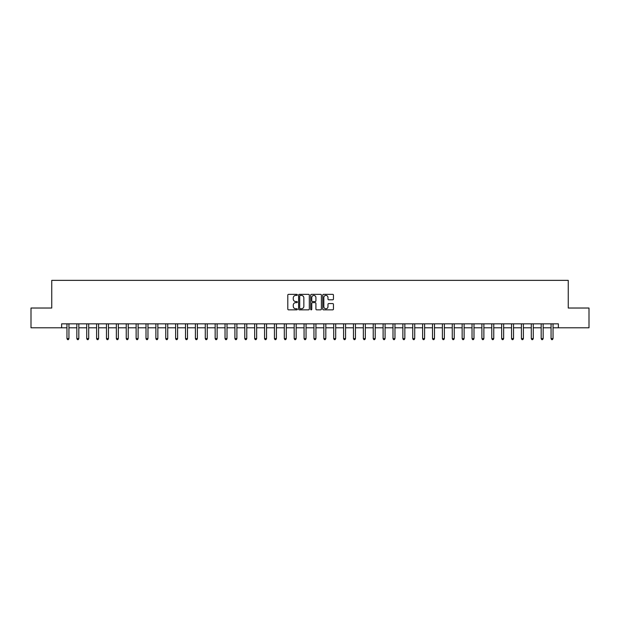 <?xml version="1.0" encoding="UTF-8"?>
<svg xmlns="http://www.w3.org/2000/svg" width="620" height="620" viewBox="0 0 620 620"><rect width="100%" height="100%" fill="white"/><g stroke="black" fill="none" stroke-linecap="round" stroke-linejoin="round"><path stroke-width="0.93" d="M297.352 294.88A0.542 0.542 0 0 0 296.81 294.337L288.571 294.337A0.775 0.775 0 0 0 287.796 295.112L287.796 309.078A0.775 0.775 0 0 0 288.571 309.853L296.81 309.853A0.542 0.542 0 0 0 297.352 309.31A0.542 0.542 0 0 0 296.81 308.768L295.748 308.768A2.48 2.48 0 0 1 293.26 306.288L293.26 305.125A2.48 2.48 0 0 1 295.748 302.637L296.81 302.637A0.542 0.542 0 0 0 297.352 302.095A0.542 0.542 0 0 0 296.81 301.553L295.748 301.553A2.48 2.48 0 0 1 293.26 299.072L293.26 297.91A2.48 2.48 0 0 1 295.748 295.422L296.81 295.422A0.542 0.542 0 0 0 297.352 294.88M332.676 299.809A0.775 0.775 0 0 0 333.452 299.034L333.452 295.112A0.775 0.775 0 0 0 332.676 294.337L323.516 294.337A0.775 0.775 0 0 0 322.741 295.112L322.741 309.078A0.775 0.775 0 0 0 323.516 309.853L332.676 309.853A0.775 0.775 0 0 0 333.452 309.078L333.452 304.342A0.775 0.775 0 0 0 332.676 303.567L328.755 303.567A0.775 0.775 0 0 0 327.98 304.342L327.98 306.691A2.077 2.077 0 0 1 325.903 308.768A2.077 2.077 0 0 1 323.826 306.691L323.826 297.499A2.077 2.077 0 0 1 325.903 295.422A2.077 2.077 0 0 1 327.98 297.499L327.98 299.034A0.775 0.775 0 0 0 328.755 299.809L332.676 299.809M61.628 327.786L31 327.786L31 308.024L51.747 308.024L51.747 280.364L568.253 280.364L568.253 308.024L589 308.024L589 327.786L558.372 327.786L558.372 323.834L61.628 323.834L61.628 327.786L66.96 327.786M309.318 295.112A0.775 0.775 0 0 0 308.543 294.337L299.39 294.337A0.775 0.775 0 0 0 298.615 295.112L298.615 309.078A0.775 0.775 0 0 0 299.39 309.853L308.543 309.853A0.775 0.775 0 0 0 309.318 309.078L309.318 295.112M311.457 294.337L320.61 294.337A0.775 0.775 0 0 1 321.385 295.112L321.385 309.078A0.775 0.775 0 0 1 320.61 309.853L316.688 309.853A0.775 0.775 0 0 1 315.913 309.078L315.913 303.413A0.775 0.775 0 0 0 315.138 302.637L312.542 302.637A0.775 0.775 0 0 0 311.767 303.413L311.767 309.31A0.542 0.542 0 0 1 311.224 309.853A0.542 0.542 0 0 1 310.682 309.31L310.682 295.112A0.775 0.775 0 0 1 311.457 294.337M68.936 327.786L76.841 327.786M78.818 327.786L86.723 327.786M88.699 327.786L96.604 327.786M98.58 327.786L106.477 327.786M108.454 327.786L116.358 327.786M118.335 327.786L126.24 327.786M128.216 327.786L136.121 327.786M138.097 327.786L146.002 327.786M147.971 327.786L155.876 327.786M157.852 327.786L165.757 327.786M167.733 327.786L175.638 327.786M177.615 327.786L185.519 327.786M187.496 327.786L195.393 327.786M197.369 327.786L205.274 327.786M207.251 327.786L215.156 327.786M217.132 327.786L225.037 327.786M227.013 327.786L234.918 327.786M236.894 327.786L244.792 327.786M246.768 327.786L254.673 327.786M256.649 327.786L264.554 327.786M266.53 327.786L274.435 327.786M276.412 327.786L284.317 327.786M286.293 327.786L294.19 327.786M296.166 327.786L304.071 327.786M306.048 327.786L313.953 327.786M315.929 327.786L323.834 327.786M325.81 327.786L333.707 327.786M335.683 327.786L343.589 327.786M345.565 327.786L353.47 327.786M355.446 327.786L363.351 327.786M365.327 327.786L373.232 327.786M375.209 327.786L383.106 327.786M385.082 327.786L392.987 327.786M394.963 327.786L402.868 327.786M404.844 327.786L412.75 327.786M414.726 327.786L422.631 327.786M424.607 327.786L432.504 327.786M434.481 327.786L442.386 327.786M444.362 327.786L452.267 327.786M454.243 327.786L462.148 327.786M464.124 327.786L472.029 327.786M473.998 327.786L481.903 327.786M483.879 327.786L491.784 327.786M493.76 327.786L501.665 327.786M503.642 327.786L511.546 327.786M513.523 327.786L521.42 327.786M523.396 327.786L531.301 327.786M533.278 327.786L541.183 327.786M543.159 327.786L551.064 327.786M553.04 327.786L558.372 327.786M300.243 295.422A0.542 0.542 0 0 0 299.7 295.965L299.7 308.225A0.542 0.542 0 0 0 300.243 308.768L301.367 308.768A2.48 2.48 0 0 0 303.854 306.288L303.854 297.91A2.48 2.48 0 0 0 301.367 295.422L300.243 295.422M315.913 297.538A2.077 2.077 0 0 0 313.844 295.461A2.077 2.077 0 0 0 311.767 297.538L311.767 300.778A0.775 0.775 0 0 0 312.542 301.553L315.138 301.553A0.775 0.775 0 0 0 315.913 300.778L315.913 297.538M69.037 323.834L68.998 323.935A0.791 0.791 90.4 0 0 68.936 324.229L68.936 338.613L66.96 338.613L66.96 324.229A0.791 0.791 90.4 0 0 66.906 323.935L66.867 323.834M68.936 338.613L68.347 339.636L67.557 339.636L66.96 338.613M78.918 323.834L78.872 323.935A0.791 0.791 90.4 0 0 78.818 324.229L78.818 338.613L76.841 338.613L76.841 324.229A0.791 0.791 90.4 0 0 76.787 323.935L76.74 323.834M78.818 338.613L78.221 339.636L77.438 339.636L76.841 338.613M88.792 323.834L88.753 323.935A0.791 0.791 90.4 0 0 88.699 324.229L88.699 338.613L86.723 338.613L86.723 324.229A0.791 0.791 90.4 0 0 86.66 323.935L86.622 323.834M88.699 338.613L88.102 339.636L87.311 339.636L86.723 338.613M98.673 323.834L98.634 323.935A0.791 0.791 90.4 0 0 98.58 324.229L98.58 338.613L96.604 338.613L96.604 324.229A0.791 0.791 90.4 0 0 96.542 323.935L96.503 323.834M98.58 338.613L97.983 339.636L97.193 339.636L96.604 338.613M108.554 323.834L108.516 323.935A0.791 0.791 90.4 0 0 108.454 324.229L108.454 338.613L106.477 338.613L106.477 324.229A0.791 0.791 90.4 0 0 106.423 323.935L106.384 323.834M108.454 338.613L107.865 339.636L107.074 339.636L106.477 338.613M118.436 323.834L118.389 323.935A0.791 0.791 90.4 0 0 118.335 324.229L118.335 338.613L116.358 338.613L116.358 324.229A0.791 0.791 90.4 0 0 116.304 323.935L116.266 323.834M118.335 338.613L117.746 339.636L116.955 339.636L116.358 338.613M128.309 323.834L128.27 323.935A0.791 0.791 90.4 0 0 128.216 324.229L128.216 338.613L126.24 338.613L126.24 324.229A0.791 0.791 90.4 0 0 126.186 323.935L126.139 323.834M128.216 338.613L127.619 339.636L126.829 339.636L126.24 338.613M138.19 323.834L138.151 323.935A0.791 0.791 90.4 0 0 138.097 324.229L138.097 338.613L136.121 338.613L136.121 324.229A0.791 0.791 90.4 0 0 136.059 323.935L136.02 323.834M138.097 338.613L137.5 339.636L136.71 339.636L136.121 338.613M148.072 323.834L148.033 323.935A0.791 0.791 90.4 0 0 147.971 324.229L147.971 338.613L146.002 338.613L146.002 324.229A0.791 0.791 90.4 0 0 145.94 323.935L145.901 323.834M147.971 338.613L147.382 339.636L146.591 339.636L146.002 338.613M157.953 323.834L157.914 323.935A0.791 0.791 90.4 0 0 157.852 324.229L157.852 338.613L155.876 338.613L155.876 324.229A0.791 0.791 90.4 0 0 155.822 323.935L155.783 323.834M157.852 338.613L157.263 339.636L156.472 339.636L155.876 338.613M167.834 323.834L167.787 323.935A0.791 0.791 90.4 0 0 167.733 324.229L167.733 338.613L165.757 338.613L165.757 324.229A0.791 0.791 90.4 0 0 165.703 323.935L165.664 323.834M167.733 338.613L167.144 339.636L166.354 339.636L165.757 338.613M177.708 323.834L177.669 323.935A0.791 0.791 90.4 0 0 177.615 324.229L177.615 338.613L175.638 338.613L175.638 324.229A0.791 0.791 90.4 0 0 175.584 323.935L175.537 323.834M177.615 338.613L177.018 339.636L176.227 339.636L175.638 338.613M187.589 323.834L187.55 323.935A0.791 0.791 90.4 0 0 187.496 324.229L187.496 338.613L185.519 338.613L185.519 324.229A0.791 0.791 90.4 0 0 185.458 323.935L185.419 323.834M187.496 338.613L186.899 339.636L186.108 339.636L185.519 338.613M197.47 323.834L197.431 323.935A0.791 0.791 90.4 0 0 197.369 324.229L197.369 338.613L195.393 338.613L195.393 324.229A0.791 0.791 90.4 0 0 195.339 323.935L195.3 323.834M197.369 338.613L196.78 339.636L195.99 339.636L195.393 338.613M207.351 323.834L207.312 323.935A0.791 0.791 90.4 0 0 207.251 324.229L207.251 338.613L205.274 338.613L205.274 324.229A0.791 0.791 90.4 0 0 205.22 323.935L205.181 323.834M207.251 338.613L206.662 339.636L205.871 339.636L205.274 338.613M217.233 323.834L217.186 323.935A0.791 0.791 90.4 0 0 217.132 324.229L217.132 338.613L215.156 338.613L215.156 324.229A0.791 0.791 90.4 0 0 215.101 323.935L215.055 323.834M217.132 338.613L216.543 339.636L215.752 339.636L215.156 338.613M227.106 323.834L227.067 323.935A0.791 0.791 90.4 0 0 227.013 324.229L227.013 338.613L225.037 338.613L225.037 324.229A0.791 0.791 90.4 0 0 224.975 323.935L224.936 323.834M227.013 338.613L226.416 339.636L225.626 339.636L225.037 338.613M236.987 323.834L236.949 323.935A0.791 0.791 90.4 0 0 236.894 324.229L236.894 338.613L234.918 338.613L234.918 324.229A0.791 0.791 90.4 0 0 234.856 323.935L234.817 323.834M236.894 338.613L236.297 339.636L235.507 339.636L234.918 338.613M246.869 323.834L246.83 323.935A0.791 0.791 90.4 0 0 246.768 324.229L246.768 338.613L244.792 338.613L244.792 324.229A0.791 0.791 90.4 0 0 244.737 323.935L244.699 323.834M246.768 338.613L246.179 339.636L245.388 339.636L244.792 338.613M256.75 323.834L256.711 323.935A0.791 0.791 90.4 0 0 256.649 324.229L256.649 338.613L254.673 338.613L254.673 324.229A0.791 0.791 90.4 0 0 254.619 323.935L254.58 323.834M256.649 338.613L256.06 339.636L255.269 339.636L254.673 338.613M266.631 323.834L266.585 323.935A0.791 0.791 90.4 0 0 266.53 324.229L266.53 338.613L264.554 338.613L264.554 324.229A0.791 0.791 90.4 0 0 264.5 323.935L264.453 323.834M266.53 338.613L265.933 339.636L265.143 339.636L264.554 338.613M276.505 323.834L276.466 323.935A0.791 0.791 90.4 0 0 276.412 324.229L276.412 338.613L274.435 338.613L274.435 324.229A0.791 0.791 90.4 0 0 274.373 323.935L274.335 323.834M276.412 338.613L275.815 339.636L275.024 339.636L274.435 338.613M286.386 323.834L286.347 323.935A0.791 0.791 90.4 0 0 286.293 324.229L286.293 338.613L284.317 338.613L284.317 324.229A0.791 0.791 90.4 0 0 284.255 323.935L284.216 323.834M286.293 338.613L285.696 339.636L284.906 339.636L284.317 338.613M296.267 323.834L296.228 323.935A0.791 0.791 90.4 0 0 296.166 324.229L296.166 338.613L294.19 338.613L294.19 324.229A0.791 0.791 90.4 0 0 294.136 323.935L294.097 323.834M296.166 338.613L295.577 339.636L294.787 339.636L294.19 338.613M306.148 323.834L306.102 323.935A0.791 0.791 90.4 0 0 306.048 324.229L306.048 338.613L304.071 338.613L304.071 324.229A0.791 0.791 90.4 0 0 304.017 323.935L303.978 323.834M306.048 338.613L305.459 339.636L304.668 339.636L304.071 338.613M316.022 323.834L315.983 323.935A0.791 0.791 90.4 0 0 315.929 324.229L315.929 338.613L313.953 338.613L313.953 324.229A0.791 0.791 90.4 0 0 313.898 323.935L313.852 323.834M315.929 338.613L315.332 339.636L314.542 339.636L313.953 338.613M325.903 323.834L325.864 323.935A0.791 0.791 90.4 0 0 325.81 324.229L325.81 338.613L323.834 338.613L323.834 324.229A0.791 0.791 90.4 0 0 323.772 323.935L323.733 323.834M325.81 338.613L325.213 339.636L324.423 339.636L323.834 338.613M335.784 323.834L335.746 323.935A0.791 0.791 90.4 0 0 335.683 324.229L335.683 338.613L333.707 338.613L333.707 324.229A0.791 0.791 90.4 0 0 333.653 323.935L333.614 323.834M335.683 338.613L335.094 339.636L334.304 339.636L333.707 338.613M345.666 323.834L345.627 323.935A0.791 0.791 90.4 0 0 345.565 324.229L345.565 338.613L343.589 338.613L343.589 324.229A0.791 0.791 90.4 0 0 343.534 323.935L343.496 323.834M345.565 338.613L344.976 339.636L344.185 339.636L343.589 338.613M355.547 323.834L355.5 323.935A0.791 0.791 90.4 0 0 355.446 324.229L355.446 338.613L353.47 338.613L353.47 324.229A0.791 0.791 90.4 0 0 353.416 323.935L353.369 323.834M355.446 338.613L354.857 339.636L354.067 339.636L353.47 338.613M365.42 323.834L365.382 323.935A0.791 0.791 90.4 0 0 365.327 324.229L365.327 338.613L363.351 338.613L363.351 324.229A0.791 0.791 90.4 0 0 363.289 323.935L363.25 323.834M365.327 338.613L364.731 339.636L363.94 339.636L363.351 338.613M375.301 323.834L375.263 323.935A0.791 0.791 90.4 0 0 375.209 324.229L375.209 338.613L373.232 338.613L373.232 324.229A0.791 0.791 90.4 0 0 373.17 323.935L373.132 323.834M375.209 338.613L374.612 339.636L373.821 339.636L373.232 338.613M385.183 323.834L385.144 323.935A0.791 0.791 90.4 0 0 385.082 324.229L385.082 338.613L383.106 338.613L383.106 324.229A0.791 0.791 90.4 0 0 383.051 323.935L383.013 323.834M385.082 338.613L384.493 339.636L383.703 339.636L383.106 338.613M395.064 323.834L395.025 323.935A0.791 0.791 90.4 0 0 394.963 324.229L394.963 338.613L392.987 338.613L392.987 324.229A0.791 0.791 90.4 0 0 392.933 323.935L392.894 323.834M394.963 338.613L394.374 339.636L393.584 339.636L392.987 338.613M404.945 323.834L404.899 323.935A0.791 0.791 90.4 0 0 404.844 324.229L404.844 338.613L402.868 338.613L402.868 324.229A0.791 0.791 90.4 0 0 402.814 323.935L402.768 323.834M404.844 338.613L404.248 339.636L403.457 339.636L402.868 338.613M414.819 323.834L414.78 323.935A0.791 0.791 90.4 0 0 414.726 324.229L414.726 338.613L412.75 338.613L412.75 324.229A0.791 0.791 90.4 0 0 412.688 323.935L412.649 323.834M414.726 338.613L414.129 339.636L413.339 339.636L412.75 338.613M424.7 323.834L424.661 323.935A0.791 0.791 90.4 0 0 424.607 324.229L424.607 338.613L422.631 338.613L422.631 324.229A0.791 0.791 90.4 0 0 422.569 323.935L422.53 323.834M424.607 338.613L424.01 339.636L423.22 339.636L422.631 338.613M434.581 323.834L434.543 323.935A0.791 0.791 90.4 0 0 434.481 324.229L434.481 338.613L432.504 338.613L432.504 324.229A0.791 0.791 90.4 0 0 432.45 323.935L432.411 323.834M434.481 338.613L433.892 339.636L433.101 339.636L432.504 338.613M444.463 323.834L444.416 323.935A0.791 0.791 90.4 0 0 444.362 324.229L444.362 338.613L442.386 338.613L442.386 324.229A0.791 0.791 90.4 0 0 442.331 323.935L442.293 323.834M444.362 338.613L443.773 339.636L442.982 339.636L442.386 338.613M454.336 323.834L454.297 323.935A0.791 0.791 90.4 0 0 454.243 324.229L454.243 338.613L452.267 338.613L452.267 324.229A0.791 0.791 90.4 0 0 452.213 323.935L452.166 323.834M454.243 338.613L453.646 339.636L452.856 339.636L452.267 338.613M464.217 323.834L464.179 323.935A0.791 0.791 90.4 0 0 464.124 324.229L464.124 338.613L462.148 338.613L462.148 324.229A0.791 0.791 90.4 0 0 462.086 323.935L462.047 323.834M464.124 338.613L463.528 339.636L462.737 339.636L462.148 338.613M474.099 323.834L474.06 323.935A0.791 0.791 90.4 0 0 473.998 324.229L473.998 338.613L472.029 338.613L472.029 324.229A0.791 0.791 90.4 0 0 471.967 323.935L471.929 323.834M473.998 338.613L473.409 339.636L472.618 339.636L472.029 338.613M483.98 323.834L483.941 323.935A0.791 0.791 90.4 0 0 483.879 324.229L483.879 338.613L481.903 338.613L481.903 324.229A0.791 0.791 90.4 0 0 481.849 323.935L481.81 323.834M483.879 338.613L483.29 339.636L482.5 339.636L481.903 338.613M493.861 323.834L493.814 323.935A0.791 0.791 90.4 0 0 493.76 324.229L493.76 338.613L491.784 338.613L491.784 324.229A0.791 0.791 90.4 0 0 491.73 323.935L491.691 323.834M493.76 338.613L493.171 339.636L492.381 339.636L491.784 338.613M503.735 323.834L503.696 323.935A0.791 0.791 90.4 0 0 503.642 324.229L503.642 338.613L501.665 338.613L501.665 324.229A0.791 0.791 90.4 0 0 501.611 323.935L501.564 323.834M503.642 338.613L503.045 339.636L502.254 339.636L501.665 338.613M513.616 323.834L513.577 323.935A0.791 0.791 90.4 0 0 513.523 324.229L513.523 338.613L511.546 338.613L511.546 324.229A0.791 0.791 90.4 0 0 511.485 323.935L511.446 323.834M513.523 338.613L512.926 339.636L512.136 339.636L511.546 338.613M523.497 323.834L523.458 323.935A0.791 0.791 90.4 0 0 523.396 324.229L523.396 338.613L521.42 338.613L521.42 324.229A0.791 0.791 90.4 0 0 521.366 323.935L521.327 323.834M523.396 338.613L522.807 339.636L522.017 339.636L521.42 338.613M533.378 323.834L533.339 323.935A0.791 0.791 90.4 0 0 533.278 324.229L533.278 338.613L531.301 338.613L531.301 324.229A0.791 0.791 90.4 0 0 531.247 323.935L531.208 323.834M533.278 338.613L532.689 339.636L531.898 339.636L531.301 338.613M543.26 323.834L543.213 323.935A0.791 0.791 90.4 0 0 543.159 324.229L543.159 338.613L541.183 338.613L541.183 324.229A0.791 0.791 90.4 0 0 541.128 323.935L541.082 323.834M543.159 338.613L542.562 339.636L541.779 339.636L541.183 338.613M553.133 323.834L553.094 323.935A0.791 0.791 90.4 0 0 553.04 324.229L553.04 338.613L551.064 338.613L551.064 324.229A0.791 0.791 90.4 0 0 551.002 323.935L550.963 323.834M553.04 338.613L552.443 339.636L551.653 339.636L551.064 338.613"/></g></svg>

